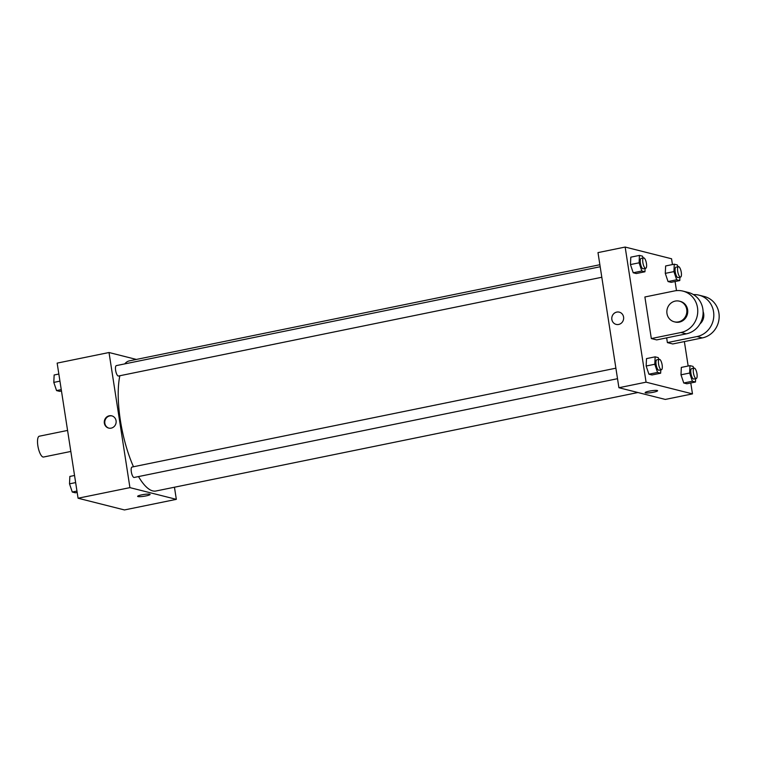<?xml version="1.0" encoding="UTF-8"?>
<svg xmlns="http://www.w3.org/2000/svg" width="757" height="757" viewBox="0 0 757 757"><rect width="100%" height="100%" fill="white"/><g stroke="black" fill="none" stroke-linecap="round" stroke-linejoin="round"><path stroke-width="1.14" d="M67.572 430.43L39.288 436.212A10.626 3.359 78.5 0 0 37.85 445.722A10.626 3.359 78.5 0 0 43.546 457.029L70.827 451.456M174.451 487.224L176.334 499.346L124.47 509.944L78.066 498.229L57.154 363.114L109.017 352.516L136.392 359.433M176.334 499.346L129.93 487.631L78.066 498.229M141.748 494.851A6.311 0.899 -8.8 0 1 150.104 494.416A6.311 0.899 -8.8 0 1 144.01 496.27A6.311 0.899 -8.8 0 1 137.632 496.346A6.311 0.899 -8.8 0 1 141.748 494.851M119.843 375.737A66.408 20.969 78.5 0 0 120.363 420.305A66.408 20.969 78.5 0 0 133.497 466.757M138.503 476.579A66.408 20.969 78.5 0 0 155.97 491L637.924 392.523M599.866 264.732L129.381 360.862A66.408 20.969 78.5 0 0 124.735 363.899M129.93 487.631L109.017 352.516M615.886 368.186L132.04 467.05A5.308 1.675 78.5 0 0 131.321 471.81A5.308 1.675 78.5 0 0 134.169 477.459L617.513 378.699M601.806 277.261L118.471 376.021A5.308 1.675 -101.5 0 1 115.764 371.148A5.308 1.675 -101.5 0 1 116.341 365.612L600.178 266.748M116.076 420.769A6.311 5.914 104.2 0 1 108.667 428.084A6.311 5.914 104.2 0 1 104.475 420.523A6.311 5.914 104.2 0 1 116.076 420.769M108.894 428.14A6.311 5.914 104.2 0 1 111.979 415.915M150.104 494.416A6.311 0.899 -8.8 0 1 144.01 496.27A6.311 0.899 -8.8 0 1 137.632 496.346M690.781 382.966L692.475 393.886L665.308 399.431L618.914 387.726L597.992 252.611L625.159 247.056L671.554 258.771L672.453 264.572M61.468 390.99L59.652 391.36L56.557 390.584L53.804 382.399L54.144 374.989L58.847 374.034M61.26 389.628L56.557 390.584M59.945 381.14L53.804 382.399M77.176 492.428L75.35 492.807L72.265 492.022L69.512 483.837L69.852 476.437L74.546 475.472M76.959 491.066L72.265 492.022M75.653 482.588L69.512 483.837M645.096 268.413L644.945 271.772L641.851 270.997L639.097 262.811L639.438 255.402L642.532 256.178L643.128 257.976M643.601 257.882L641.132 258.383A5.308 1.675 78.5 0 0 640.403 263.133A5.308 1.675 78.5 0 0 643.251 268.792L645.721 268.29A5.308 1.675 78.5 0 0 646.308 262.745A5.308 1.675 78.5 0 0 643.601 257.882A5.308 1.675 78.5 0 0 642.873 262.632A5.308 1.675 78.5 0 0 645.721 268.29M644.945 271.772L636.296 273.542L633.212 272.757L630.458 264.572L630.799 257.172L639.438 255.402M641.851 270.997L633.212 272.757L630.458 264.572L630.799 257.172M639.097 262.811L630.458 264.572M679.928 277.213L679.777 280.563L676.682 279.787L673.938 271.602L674.269 264.193L677.364 264.978L677.969 266.767M678.433 266.672L675.963 267.174A5.308 1.675 78.5 0 0 675.244 271.933A5.308 1.675 78.5 0 0 678.092 277.582L680.562 277.081A5.308 1.675 78.5 0 0 681.139 271.545A5.308 1.675 78.5 0 0 678.433 266.672A5.308 1.675 78.5 0 0 677.714 271.422A5.308 1.675 78.5 0 0 680.562 277.081M679.777 280.563L671.137 282.333L668.043 281.557L665.289 273.372L665.63 265.962L674.269 264.193M676.682 279.787L668.043 281.557L665.289 273.372L665.63 265.962M673.938 271.602L665.289 273.372M660.804 369.861L660.643 373.21L657.559 372.435L654.805 364.249L655.146 356.84L658.23 357.626L658.836 359.414M659.3 359.32L656.83 359.821A5.308 1.675 78.5 0 0 656.111 364.581A5.308 1.675 78.5 0 0 658.959 370.23L661.429 369.728A5.308 1.675 78.5 0 0 662.006 364.183A5.308 1.675 78.5 0 0 659.3 359.32A5.308 1.675 78.5 0 0 658.581 364.07A5.308 1.675 78.5 0 0 661.429 369.728M660.643 373.21L652.004 374.98L648.91 374.195L646.156 366.01L646.497 358.61L655.146 356.84M657.559 372.435L648.91 374.195L646.156 366.01L646.497 358.61M654.805 364.249L646.156 366.01M695.636 378.651L695.484 382.011L692.39 381.225L689.636 373.04L689.977 365.64L693.071 366.416L693.667 368.205M694.131 368.11L691.661 368.612A5.308 1.675 78.5 0 0 690.942 373.371A5.308 1.675 78.5 0 0 693.791 379.03L696.26 378.519A5.308 1.675 78.5 0 0 696.837 372.983A5.308 1.675 78.5 0 0 694.131 368.11A5.308 1.675 78.5 0 0 693.412 372.87A5.308 1.675 78.5 0 0 696.26 378.519M695.484 382.011L686.836 383.771L683.751 382.995L680.997 374.81L681.328 367.4L689.977 365.64M692.39 381.225L683.751 382.995L680.997 374.81L681.328 367.4M689.636 373.04L680.997 374.81M619.254 312.158A6.311 5.914 -75.8 0 0 611.978 316.823A6.311 5.914 -75.8 0 0 616.17 324.393A6.311 5.914 104.2 0 1 611.978 316.823A6.311 5.914 104.2 0 1 623.645 318.404A6.311 5.914 104.2 0 1 616.17 324.393M692.475 393.886L646.071 382.171L618.914 387.726L597.992 252.611M646.071 382.171L625.159 247.056M675.083 281.528L676.493 290.631M684.375 341.587L688.16 366.01M657.237 390.489A6.311 0.899 -8.8 0 1 657.606 390.726A6.311 0.899 -8.8 0 1 651.503 392.58A6.311 0.899 -8.8 0 1 645.134 392.656A6.311 0.899 -8.8 0 1 650.225 390.962A6.311 0.899 -8.8 0 1 657.237 390.489M665.308 399.431L618.914 387.726M645.134 392.646A6.311 0.899 171.2 0 0 651.503 392.571A6.311 0.899 171.2 0 0 657.606 390.716M686.836 383.771L683.751 382.995M671.137 282.333L668.043 281.557M636.296 273.542L633.212 272.757M652.004 374.98L648.91 374.195M693.45 294.615A21.253 19.937 104.2 0 1 699.004 295.164L704.36 296.517A21.253 19.937 104.2 0 1 719.15 317.552A21.253 19.937 104.2 0 1 702.373 337.906L672.746 343.962L667.39 342.609L666.652 337.868M682.946 291.104L688.302 292.457A21.253 19.937 -75.8 0 1 703.092 313.493A21.253 19.937 -75.8 0 1 686.315 333.846L656.679 339.902L651.323 338.559L644.888 296.981L674.525 290.925A21.253 19.937 104.2 0 1 682.946 291.104A21.253 19.937 104.2 0 1 697.736 312.139A21.253 19.937 104.2 0 1 680.959 332.503L651.323 338.559M703.102 311.534A10.626 9.964 104.2 0 1 703.679 313.748A10.626 9.964 104.2 0 1 699.979 323.901M699.004 295.164A21.253 19.937 104.2 0 1 713.794 316.199A21.253 19.937 104.2 0 1 697.027 336.553L667.39 342.609M679.455 301.182L680.344 301.409A10.626 9.964 104.2 0 1 687.621 309.698A10.626 9.964 104.2 0 1 675.14 322.018L674.25 321.791A10.626 9.964 104.2 0 1 667.191 309.045A10.626 9.964 104.2 0 1 679.455 301.182A10.626 9.964 104.2 0 1 686.731 309.471A10.626 9.964 104.2 0 1 674.25 321.791M686.315 333.846L680.959 332.503M702.373 337.906L697.027 336.553"/></g></svg>
